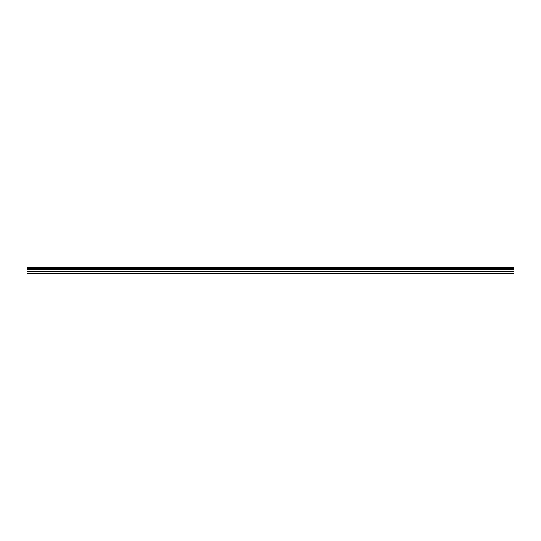 <?xml version="1.0" encoding="UTF-8"?>
<svg xmlns="http://www.w3.org/2000/svg" width="541" height="541" viewBox="0 0 541 541"><rect width="100%" height="100%" fill="white"/><g stroke="black" fill="none" stroke-linecap="round" stroke-linejoin="round"><path stroke-width="0.81" d="M27.05 271.771L27.05 269.675L513.95 269.675L513.95 271.771L27.05 271.771L27.05 273.401L513.95 273.401L513.95 271.771M27.05 267.653L513.95 267.653L27.05 267.599L27.05 269.574L513.95 269.574L27.05 269.54M513.95 267.599L27.05 267.599M513.95 267.653L513.95 268.214L27.05 268.214M27.05 268.282L513.95 268.214M513.95 268.282L513.95 268.924L27.05 268.924M27.05 268.985L513.95 268.924M513.95 268.985L513.95 269.54M27.05 273.07L513.95 273.07M27.05 269.831L513.95 269.831M27.05 271.934L513.95 271.934M27.05 271.122L513.95 271.122M513.95 270.967L27.05 270.967"/></g></svg>
